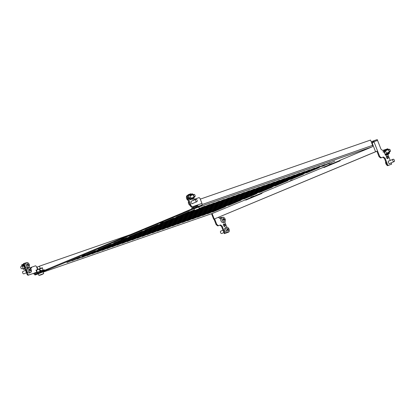 <?xml version="1.0" encoding="UTF-8"?>
<svg xmlns="http://www.w3.org/2000/svg" width="415" height="415" viewBox="0 0 415 415"><rect width="100%" height="100%" fill="white"/><g stroke="black" fill="none" stroke-linecap="round" stroke-linejoin="round"><path stroke-width="0.62" d="M225.387 206.717L212.568 212.065L225.387 206.717M241.022 200.201L228.203 205.544L241.022 200.201M256.657 193.681L243.838 199.029L256.657 193.681M272.292 187.165L259.474 192.508L272.292 187.165M287.927 180.644L275.109 185.987L287.927 180.644M303.562 174.124L290.744 179.472L303.562 174.124M319.202 167.608L306.379 172.951L319.202 167.608M334.838 161.087L322.014 166.431L334.838 161.087M220.365 208.46L207.542 213.808L220.365 208.46M236 201.944L223.182 207.287L236 201.944M251.635 195.424L238.817 200.767L251.635 195.424M267.27 188.903L254.452 194.251L267.27 188.903M282.906 182.387L270.087 187.73L282.906 182.387M298.541 175.867L285.722 181.215L298.541 175.867M314.176 169.346L301.357 174.694L314.176 169.346M329.816 162.83L316.993 168.174L329.816 162.83M215.344 210.203L202.52 215.551L215.344 210.203M230.979 203.687L218.155 209.03L230.979 203.687M246.614 197.167L233.795 202.51L246.614 197.167M262.249 190.646L249.431 195.994L262.249 190.646M277.884 184.13L265.066 189.473L277.884 184.13M293.519 177.61L280.701 182.953L293.519 177.61M309.154 171.089L296.336 176.437L309.154 171.089M324.789 164.573L311.971 169.917L324.789 164.573M210.322 211.946L197.499 217.289L210.322 211.946M225.957 205.425L213.134 210.773L225.957 205.425M241.592 198.91L228.769 204.253L241.592 198.91M257.227 192.389L244.409 197.737L257.227 192.389M272.863 185.868L260.044 191.216L272.863 185.868M288.498 179.353L275.679 184.696L288.498 179.353M304.133 172.832L291.314 178.18L304.133 172.832M319.768 166.311L306.95 171.66L319.768 166.311M205.3 213.689L192.477 219.032L205.3 213.689M220.936 207.168L208.112 212.516L220.936 207.168M236.571 200.653L223.747 205.996L236.571 200.653M252.206 194.132L239.388 199.475L252.206 194.132M267.841 187.611L255.023 192.959L267.841 187.611M283.476 181.096L270.658 186.439L283.476 181.096M299.111 174.575L286.293 179.918L299.111 174.575M314.746 168.054L301.928 173.403L314.746 168.054M200.279 215.432L187.456 220.775L200.279 215.432M215.914 208.911L203.091 214.259L215.914 208.911M231.549 202.39L218.726 207.739L231.549 202.39M247.184 195.875L234.361 201.218L247.184 195.875M262.82 189.354L250.001 194.702L262.82 189.354M278.455 182.833L265.636 188.182L278.455 182.833M294.09 176.318L281.271 181.661L294.09 176.318M309.725 169.797L296.907 175.146L309.725 169.797M195.257 217.175L182.434 222.518L195.257 217.175M210.893 210.654L198.069 215.997L210.893 210.654M226.528 204.133L213.704 209.482L226.528 204.133M242.163 197.618L229.339 202.961L242.163 197.618M257.798 191.097L244.975 196.44L257.798 191.097M273.433 184.576L260.615 189.925L273.433 184.576M289.068 178.061L276.25 183.404L289.068 178.061M304.703 171.54L291.885 176.883L304.703 171.54M190.236 218.913L177.413 224.261L190.236 218.913M205.871 212.397L193.048 217.74L205.871 212.397M221.506 205.876L208.683 211.225L221.506 205.876M237.141 199.356L224.318 204.704L237.141 199.356M252.776 192.84L239.953 198.183L252.776 192.84M268.412 186.319L255.588 191.668L268.412 186.319M284.047 179.804L271.228 185.147L284.047 179.804M299.682 173.283L286.864 178.626L299.682 173.283M185.215 220.656L172.391 226.004L185.215 220.656M200.85 214.14L188.026 219.483L200.85 214.14M216.485 207.619L203.661 212.962L216.485 207.619M232.12 201.099L219.296 206.447L232.12 201.099M247.755 194.583L234.932 199.926L247.755 194.583M263.39 188.062L250.567 193.406L263.39 188.062M279.025 181.542L266.207 186.89L279.025 181.542M294.66 175.026L281.842 180.369L294.66 175.026M180.193 222.399L167.37 227.747L180.193 222.399M195.828 215.878L183.005 221.226L195.828 215.878M211.463 209.362L198.64 214.705L211.463 209.362M227.098 202.842L214.275 208.19L227.098 202.842M242.734 196.326L229.91 201.669L242.734 196.326M258.369 189.805L245.545 195.149L258.369 189.805M274.004 183.285L261.18 188.633L274.004 183.285M289.639 176.769L276.821 182.112L289.639 176.769M175.166 224.142L162.348 229.485L175.166 224.142M190.807 217.621L177.983 222.969L190.807 217.621M206.442 211.105L193.618 216.448L206.442 211.105M222.077 204.585L209.253 209.928L222.077 204.585M237.712 198.064L224.889 203.412L237.712 198.064M253.347 191.548L240.524 196.892L253.347 191.548M268.982 185.028L256.159 190.376L268.982 185.028M284.617 178.507L271.794 183.855L284.617 178.507M170.145 225.885L157.327 231.228L170.145 225.885M185.78 219.364L172.962 224.712L185.78 219.364M201.42 212.848L188.597 218.191L201.42 212.848M217.055 206.328L204.232 211.671L217.055 206.328M232.691 199.807L219.867 205.155L232.691 199.807M248.326 193.291L235.502 198.635L248.326 193.291M263.961 186.771L251.137 192.114L263.961 186.771M279.596 180.25L266.772 185.598L279.596 180.25M165.123 227.628L152.305 232.971L165.123 227.628M180.758 221.107L167.94 226.45L180.758 221.107M196.394 214.586L183.575 219.934L196.394 214.586M212.034 208.071L199.21 213.414L212.034 208.071M227.669 201.55L214.846 206.898L227.669 201.55M243.304 195.029L230.481 200.378L243.304 195.029M258.939 188.514L246.116 193.857L258.939 188.514M274.574 181.993L261.751 187.341L274.574 181.993M160.102 229.371L147.284 234.714L160.102 229.371M175.737 222.85L162.919 228.193L175.737 222.85M191.372 216.329L178.554 221.677L191.372 216.329M207.012 209.814L194.189 215.157L207.012 209.814M222.648 203.293L209.824 208.636L222.648 203.293M238.283 196.772L225.459 202.121L238.283 196.772M253.918 190.257L241.094 195.6L253.918 190.257M269.553 183.736L256.729 189.079L269.553 183.736M155.08 231.108L142.262 236.457L155.08 231.108M170.715 224.593L157.897 229.936L170.715 224.593M186.351 218.072L173.532 223.42L186.351 218.072M201.986 211.551L189.167 216.9L201.986 211.551M217.626 205.036L204.803 210.379L217.626 205.036M233.261 198.515L220.438 203.864L233.261 198.515M248.896 191.995L236.073 197.343L248.896 191.995M264.531 185.479L251.708 190.822L264.531 185.479M150.059 232.851L137.241 238.2L150.059 232.851M165.694 226.336L152.876 231.679L165.694 226.336M181.329 219.815L168.511 225.158L181.329 219.815M196.964 213.294L184.146 218.643L196.964 213.294M212.599 206.779L199.781 212.122L212.599 206.779M228.24 200.258L215.416 205.601L228.24 200.258M243.875 193.738L231.051 199.086L243.875 193.738M259.51 187.222L246.686 192.565L259.51 187.222M145.037 234.594L132.219 239.943L145.037 234.594M160.672 228.074L147.854 233.422L160.672 228.074M176.308 221.558L163.489 226.901L176.308 221.558M191.943 215.037L179.124 220.386L191.943 215.037M207.578 208.517L194.76 213.865L207.578 208.517M223.213 202.001L210.395 207.344L223.213 202.001M238.853 195.481L226.03 200.829L238.853 195.481M254.488 188.965L241.665 194.308L254.488 188.965M140.016 236.337L127.198 241.68L140.016 236.337M155.651 229.817L142.833 235.165L155.651 229.817M171.286 223.301L158.468 228.644L171.286 223.301M186.921 216.78L174.103 222.124L186.921 216.78M202.556 210.26L189.738 215.608L202.556 210.26M218.191 203.744L205.373 209.087L218.191 203.744M233.832 197.224L221.008 202.567L233.832 197.224M249.467 190.703L236.643 196.051L249.467 190.703M134.994 238.08L122.171 243.423L134.994 238.08M150.629 231.56L137.811 236.908L150.629 231.56M166.265 225.039L153.446 230.387L166.265 225.039M181.9 218.523L169.081 223.867L181.9 218.523M197.535 212.003L184.716 217.351L197.535 212.003M213.17 205.487L200.352 210.83L213.17 205.487M228.805 198.967L215.987 204.31L228.805 198.967M244.445 192.446L231.622 197.794L244.445 192.446M129.973 239.823L117.149 245.166L129.973 239.823M145.608 233.303L132.784 238.646L145.608 233.303M161.243 226.782L148.425 232.13L161.243 226.782M176.878 220.266L164.06 225.61L176.878 220.266M192.513 213.746L179.695 219.089L192.513 213.746M208.148 207.225L195.33 212.573L208.148 207.225M223.784 200.71L210.965 206.053L223.784 200.71M239.419 194.189L226.6 199.537L239.419 194.189M124.951 241.561L112.128 246.909L124.951 241.561M140.586 235.046L127.763 240.389L140.586 235.046M156.222 228.525L143.398 233.873L156.222 228.525M171.857 222.009L159.038 227.353L171.857 222.009M187.492 215.489L174.674 220.832L187.492 215.489M203.127 208.968L190.309 214.316L203.127 208.968M218.762 202.453L205.944 207.796L218.762 202.453M234.397 195.932L221.579 201.275L234.397 195.932M119.93 243.304L107.106 248.652L119.93 243.304M135.565 236.789L122.741 242.132L135.565 236.789M151.2 230.268L138.377 235.611L151.2 230.268M166.835 223.747L154.012 229.096L166.835 223.747M182.47 217.232L169.652 222.575L182.47 217.232M198.105 210.711L185.287 216.059L198.105 210.711M213.741 204.19L200.922 209.539L213.741 204.19M229.376 197.675L216.557 203.018L229.376 197.675M114.908 245.047L102.085 250.395L114.908 245.047M130.543 238.532L117.72 243.875L130.543 238.532M146.179 232.011L133.355 237.354L146.179 232.011M161.814 225.49L148.99 230.839L161.814 225.49M177.449 218.975L164.631 224.318L177.449 218.975M193.084 212.454L180.266 217.797L193.084 212.454M208.719 205.933L195.901 211.282L208.719 205.933M224.354 199.418L211.536 204.761L224.354 199.418M109.887 246.79L97.063 252.133L109.887 246.79M125.522 240.269L112.698 245.618L125.522 240.269M141.157 233.754L128.334 239.097L141.157 233.754M156.792 227.233L143.969 232.582L156.792 227.233M172.427 220.713L159.604 226.061L172.427 220.713M188.062 214.197L175.244 219.54L188.062 214.197M203.698 207.676L190.879 213.025L203.698 207.676M219.333 201.156L206.514 206.504L219.333 201.156M104.865 248.533L92.042 253.876L104.865 248.533M120.5 242.012L107.677 247.361L120.5 242.012M136.136 235.497L123.312 240.84L136.136 235.497M151.771 228.976L138.947 234.319L151.771 228.976M167.406 222.456L154.582 227.804L167.406 222.456M183.041 215.94L170.217 221.283L183.041 215.94M198.676 209.419L185.858 214.763L198.676 209.419M214.311 202.899L201.493 208.247L214.311 202.899M99.844 250.276L87.02 255.619L99.844 250.276M115.479 243.755L102.655 249.104L115.479 243.755M131.114 237.235L118.291 242.583L131.114 237.235M146.749 230.719L133.926 236.062L146.749 230.719M162.384 224.199L149.561 229.547L162.384 224.199M178.019 217.678L165.196 223.026L178.019 217.678M193.655 211.162L180.831 216.506L193.655 211.162M198.334 209.248L209.793 204.471L198.645 209.082M94.822 252.019L81.999 257.362L94.822 252.019M110.457 245.498L97.634 250.842L110.457 245.498M126.093 238.978L113.269 244.326L126.093 238.978M141.728 232.462L128.904 237.805L141.728 232.462M157.363 225.942L144.539 231.285L157.363 225.942M172.998 219.421L160.174 224.769L172.998 219.421M188.633 212.905L175.81 218.249L188.633 212.905M199.366 208.465L204.771 206.208L199.356 208.434M194.583 210.421L191.45 211.728L194.599 210.452M89.796 253.757L76.977 259.105L89.796 253.757M105.436 247.241L92.612 252.585L105.436 247.241M121.071 240.721L108.248 246.069L121.071 240.721M136.706 234.2L123.883 239.548L136.706 234.2M152.341 227.685L139.518 233.028L152.341 227.685M167.976 221.164L155.153 226.512L167.976 221.164M183.612 214.648L170.788 219.992L183.612 214.648M199.247 208.164L199.75 207.951L199.236 208.133M194.469 210.12L186.423 213.471L194.479 210.151M84.774 255.5L71.956 260.848L84.774 255.5M100.409 248.984L87.591 254.328L100.409 248.984M116.05 242.464L103.226 247.807L116.05 242.464M131.685 235.943L118.861 241.291L131.685 235.943M147.32 229.428L134.496 234.771L147.32 229.428M162.955 222.907L150.131 228.25L162.955 222.907M178.59 216.386L165.767 221.735L178.59 216.386M194.35 209.824L181.402 215.214L194.36 209.85M79.753 257.243L66.934 262.591L79.753 257.243M95.388 250.722L82.569 256.071L95.388 250.722M111.023 244.207L98.205 249.55L111.023 244.207M126.663 237.686L113.84 243.034L126.663 237.686M142.298 231.171L129.475 236.514L142.298 231.171M157.933 224.65L145.11 229.993L157.933 224.65M183.295 212.496L183.529 213.097L196.036 207.884L195.802 207.282L183.295 212.496M212.885 213.248A1.204 0.949 70.9 0 1 212.843 213.263L43.144 272.136L212.885 213.248L261.881 193.001M261.834 192.882L340.056 160.403M201.119 206.188L202.064 205.793L201.83 205.192L195.802 207.282M183.321 212.573L34.756 274.429L34.99 275.026L38.284 273.884M82.175 255.858L84.987 254.686L82.118 255.723M160.351 223.265L163.168 222.087L160.299 223.125M250.909 197.317L253.721 196.145L250.852 197.182M329.085 164.724L331.896 163.552L329.033 164.589M289.997 181.023L292.808 179.845L289.94 180.883M121.263 239.559L124.075 238.386L121.211 239.424M173.569 218.129L160.745 223.478L173.569 218.129M189.204 211.614L176.38 216.957L189.204 211.614M196.196 207.941L194.09 208.818M40.468 272.868L38.362 273.744M47.263 269.211L47.497 269.812L48.752 269.377L183.529 213.097M47.497 269.812L34.99 275.026M340.01 160.289L372.177 146.837L201.436 206.073A1.204 0.949 -109.1 0 0 201.576 205.996M201.125 206.203L201.436 206.073M202.064 205.793L196.036 207.884M201.934 205.466A1.204 0.949 -109.1 0 0 201.944 204.797M200.284 199.127L370.554 140.057L372.618 145.349A1.204 0.949 70.9 0 1 372.177 146.837M39.415 266.181L130.751 234.491M48.519 268.775L48.752 269.377M37.594 269.517L36.385 266.42L35.571 265.792L30.679 267.535L30.897 268.095M27.001 262.555L24.096 263.401L23.904 264.376L27.81 274.398L28.625 275.026L28.002 275.285L33.527 273.371A1.504 1.183 -109.1 0 0 34.85 274.388M28.002 275.285L27.188 274.657L27.81 274.398M23.904 264.376L23.276 264.64L23.458 265.367L23.909 266.529L24.527 266.3M24.003 266.497L27.188 274.657M23.276 264.64L23.468 263.665L24.096 263.401M30.435 268.256L31.54 267.872L31.301 267.27M29.439 267.602L29.206 267.001M28.625 275.026L33.527 273.371M36.836 272.178L34.149 273.112A0.643 0.508 -109.1 0 0 34.855 273.516L41.142 270.928L41.422 271.649M40.307 272.115L40.011 271.363M44.607 270.321L44.405 269.797L41.142 270.928M223.54 224.136A1.401 0.861 -112.6 0 1 224.536 225.169A1.401 0.861 -112.6 0 1 224.531 226.507M225.163 224.909A1.401 0.861 -112.6 0 1 224.883 226.481A1.401 0.861 -112.6 0 1 223.529 225.475A1.401 0.861 -112.6 0 1 223.81 223.898A1.401 0.861 -112.6 0 1 225.163 224.909M390.027 163.339A1.401 0.861 -112.6 0 1 389.763 163.567A1.401 0.861 -112.6 0 1 388.409 162.561A1.401 0.861 -112.6 0 1 388.684 160.984A1.401 0.861 -112.6 0 1 389.031 160.958M386.453 157.55A1.401 0.861 -112.6 0 1 386.733 155.973A1.401 0.861 -112.6 0 1 388.087 156.979A1.401 0.861 -112.6 0 1 387.807 158.556A1.401 0.861 -112.6 0 1 386.453 157.55M386.464 156.206A1.401 0.861 -112.6 0 1 387.46 157.244A1.401 0.861 -112.6 0 1 387.454 158.582M245.561 199.625L245.758 200.144L262.021 193.364L261.818 192.845M323.736 167.032L323.939 167.551L340.196 160.771L339.999 160.252M379.071 156.74L380.7 157.996L381.323 157.736L379.694 156.481L379.071 156.74L376.919 151.231L213.689 219.25L375.575 151.729L372.172 143.009L373.303 141.951M246.059 199.449L246.251 199.937M324.234 166.856L324.426 167.344M376.919 151.231L375.575 151.729M373.007 142.381L373.215 142.096M382.832 157.254L384.461 158.509L385.089 158.25L383.46 156.995L380.7 157.996M383.46 156.995L381.323 157.736M391.163 162.867L391.667 164.158L387.278 165.725L384.461 158.509M387.278 165.725L387.901 165.466L385.089 158.25M391.667 164.158L387.901 165.466M379.694 156.481L373.931 141.686L377.567 140.426L380.991 149.203L382.62 150.458L385.914 149.405M387.932 154.577L390.225 160.46M373.832 141.681L373.599 140.846L377.24 139.585L377.551 140.384L376.903 140.659M373.874 141.665L377.551 140.384M373.91 141.65L372.675 142.838M371.773 143.18L373.599 140.846L371.243 141.826L373.484 140.898M221.428 217.787L219.701 218.383L218.326 217.325M224.795 221.958L226.849 227.223M228.707 231.98L224.354 233.65L221.543 226.434L219.909 225.179L220.536 224.92L222.165 226.175L221.543 226.434M228.743 232.084L224.354 233.65M224.977 233.391L222.165 226.175M220.536 224.92L217.776 225.921L216.148 224.665L216.77 224.406L218.404 225.661M219.909 225.179L217.776 225.921M216.77 224.406L214.617 218.876M216.148 224.665L214 219.156M191.803 201.031A1.401 0.861 67.4 0 0 191.455 201.062A1.401 0.861 67.4 0 0 191.175 202.634A1.401 0.861 67.4 0 0 192.529 203.641A1.401 0.861 67.4 0 0 192.793 203.417M200.948 205.498L201.42 205.3A1.504 1.183 -109.1 0 0 201.965 203.443L199.937 198.23L199.122 197.602L194.225 199.345L194.443 199.906M195.076 199.667L194.853 199.086M193.333 198.629A0.431 0.265 -112.6 0 1 193.323 198.635L192.783 198.858A0.431 0.337 70.9 0 1 192.768 198.863L193.328 200.295L194.76 199.797M188.088 195.06L187.015 195.475L186.828 196.451L187.492 198.163M186.828 196.451L187.45 196.191L187.642 195.216M187.45 196.191L191.357 206.214L190.734 206.473L191.548 207.101L197.696 204.922A1.504 1.183 70.9 0 1 197.151 206.784L196.679 206.976M191.548 207.101L192.171 206.841L191.357 206.214M192.171 206.841L201.965 203.443M188.145 199.267L187.725 199.413L190.734 206.473M197.073 205.181A0.643 0.508 70.9 0 1 196.84 205.98L191.678 208.133L191.834 208.937M191.969 208.88L191.678 208.133M195.512 206.535L196.228 206.177M196.388 205.42L196.689 206.172M193.281 207.36L194.599 206.903L193.053 207.443L192.757 206.68M195.849 205.607L196.305 206.099M196.072 206.182L195.787 206.291L195.558 205.71M192.788 206.67L193.084 207.417L195.787 206.291M193.027 207.469L193.722 207.557L193.255 207.37L194.583 206.857M192.467 206.784L192.778 207.35M196.285 206.488L196.549 205.778L196.254 205.466M193.157 207.645L192.332 206.826M39.783 271.462L40.499 271.104M37.423 272.572L36.925 272.339L35.991 270.186L39.01 268.925L40.95 270.658L40.955 271.099M42.838 270.45L43.041 269.937L42.299 267.784L42.574 267.976L39.435 269.065L39.01 268.925M37.552 272.292L38.87 271.835L37.319 272.37L36.473 270.201L37.35 272.349L40.058 271.218L39.223 269.07M39.741 269.574L40.577 271.026M40.338 271.109L40.058 271.218M39.181 269.065L36.504 270.181M37.298 272.396L37.993 272.484L37.526 272.297L38.87 271.83M40.556 271.415L40.82 270.705L39.119 269.07L36.1 270.331L37.049 272.276M199.423 208.61L198.583 207.059L193.987 208.885L194.64 210.488A13.041 13.041 0 0 0 195.771 210.239A13.041 11.936 -107.4 0 0 196.845 209.886A13.041 5.234 -112 0 1 196.337 209.964A12.958 11.864 -107.4 0 0 196.518 209.891A12.958 11.864 -107.4 0 0 196.7 209.814A13.041 5.234 68 0 0 197.208 209.741A13.041 11.936 -107.4 0 0 198.24 209.233A12.958 5.203 68 0 0 198.406 209.181A13.041 11.936 72.6 0 1 197.374 209.689A13.041 5.234 68 0 0 197.488 209.642A13.041 13.041 0 0 0 199.402 208.631L194.609 210.488M197.343 209.679A13.041 5.234 -112 0 1 197.052 209.819A13.041 5.234 -112 0 1 197.011 209.834A13.041 11.936 72.6 0 1 196.788 209.917A13.041 11.936 72.6 0 1 196.279 210.083M197.244 200.746A1.292 0.799 -112.6 0 1 196.866 201.716A1.292 0.799 -112.6 0 1 195.496 200.31A1.292 0.799 -112.6 0 1 195.875 199.335A1.292 0.799 -112.6 0 1 197.244 200.746M190.371 205.55A2.583 1.593 -112.6 0 1 188.363 202.696A2.583 1.593 -112.6 0 1 188.654 201.14M37.039 267.13L39.441 266.191L37.039 267.13L37.915 269.382M43.694 273.542L43.067 271.934L42.667 272.048L38.258 273.812L38.911 275.415A13.041 13.041 0 0 0 40.442 275.052A13.041 10.956 -108.7 0 0 41.101 274.823A13.041 7.06 -112.4 0 1 40.431 274.963A12.958 10.889 -108.7 0 0 40.597 274.896A12.958 10.889 -108.7 0 0 40.763 274.823A13.041 7.06 67.6 0 0 41.438 274.683A13.041 10.956 -108.7 0 0 42.377 274.206A12.958 7.019 67.6 0 0 42.6 274.133A13.041 10.956 71.3 0 1 41.656 274.611A13.041 7.06 67.6 0 0 41.848 274.533A13.041 13.041 0 0 0 43.668 273.563L38.88 275.415M41.656 274.611L41.65 274.59A13.041 7.06 -112.4 0 1 41.376 274.725A13.041 7.06 -112.4 0 1 41.324 274.746A13.041 10.956 71.3 0 1 41.194 274.797A13.041 10.956 71.3 0 1 40.82 274.927M40.105 275.145A13.041 10.956 -108.7 0 0 40.442 275.052M21.321 268.474A1.074 0.664 -112.6 0 1 21.264 268.432A1.074 0.664 -112.6 0 1 20.75 267.198A1.074 0.664 -112.6 0 1 20.755 267.13M21.378 266.321A1.292 0.799 67.4 0 0 21.144 266.357A1.292 0.799 67.4 0 0 20.76 267.047A1.292 0.799 67.4 0 0 21.378 268.531A1.292 0.799 67.4 0 0 21.912 268.78A1.292 0.799 67.4 0 0 22.14 268.744L23.152 268.318M26.747 262.622L25.497 263.146A2.583 1.593 67.4 0 0 24.895 265.792A2.583 1.593 67.4 0 0 27.022 267.986A2.583 1.593 67.4 0 0 27.483 267.914L28.734 267.39A2.583 1.593 67.4 0 0 29.434 265.102A2.583 1.593 67.4 0 0 27.208 262.55A2.583 1.593 67.4 0 0 26.747 262.622A2.583 1.593 67.4 0 0 26.046 264.915A2.583 1.593 67.4 0 0 28.277 267.468A2.583 1.593 67.4 0 0 28.734 267.39M26.908 264.9A12.958 9.778 -86.9 0 0 26.866 264.697A13.041 2.926 -12.2 0 1 27.743 264.718A13.041 9.836 -86.9 0 0 27.426 263.551A12.958 2.91 -12.2 0 1 27.706 263.567A13.041 9.836 93.1 0 1 28.023 264.734A13.041 2.926 -12.2 0 1 28.78 264.801A12.958 9.778 93.1 0 1 28.827 265.009A12.958 9.778 93.1 0 1 28.874 265.211A13.041 2.926 167.8 0 0 28.111 265.144A13.041 9.836 93.1 0 1 28.313 266.357A12.958 2.91 167.8 0 0 28.028 266.342A13.041 9.836 -86.9 0 0 27.831 265.128A13.041 2.926 167.8 0 0 26.954 265.107A12.958 9.778 -86.9 0 0 26.908 264.9M27.743 264.718L26.944 265.05M28.023 264.734L27.125 265.107M28.78 264.801L27.841 265.195M194.236 194.495A1.074 0.664 67.4 0 0 193.701 195.418A1.074 0.664 67.4 0 0 194.599 196.539A1.074 0.664 67.4 0 0 195.154 195.932A1.074 0.664 67.4 0 0 194.64 194.697A1.074 0.664 67.4 0 0 194.236 194.495M195.149 196.005A1.292 0.799 -112.6 0 1 195.143 196.082A1.292 0.799 -112.6 0 1 194.754 196.772A1.292 0.799 -112.6 0 1 194.474 196.803A1.292 0.799 -112.6 0 1 193.452 195.678A1.292 0.799 -112.6 0 1 193.763 194.391A1.292 0.799 -112.6 0 1 194.044 194.355A1.292 0.799 -112.6 0 1 194.526 194.599A1.292 0.799 -112.6 0 1 194.583 194.656M188.42 200.538A2.583 1.593 -112.6 0 1 186.439 197.888A2.583 1.593 -112.6 0 1 186.937 195.875M390.37 150.355A1.074 0.664 67.4 0 0 389.918 149.613A1.074 0.664 67.4 0 0 389.146 149.53A1.074 0.664 67.4 0 0 389.016 150.505A1.074 0.664 67.4 0 0 389.82 151.439A1.074 0.664 67.4 0 0 390.432 150.847A1.074 0.664 67.4 0 0 390.37 150.355M390.427 150.915A1.292 0.799 -112.6 0 1 390.422 150.993A1.292 0.799 -112.6 0 1 390.033 151.688A1.292 0.799 -112.6 0 1 388.725 150.583A1.292 0.799 -112.6 0 1 389.042 149.301A1.292 0.799 -112.6 0 1 389.804 149.514A1.292 0.799 -112.6 0 1 389.861 149.566M222.653 217.273L221.403 217.797A2.583 1.593 67.4 0 0 220.801 220.464A2.583 1.593 67.4 0 0 223.389 222.565L224.64 222.041A2.583 1.593 67.4 0 0 225.236 219.379A2.583 1.593 67.4 0 0 222.86 217.216A2.583 1.593 67.4 0 0 222.653 217.273A2.583 1.593 67.4 0 0 222.051 219.94A2.583 1.593 67.4 0 0 224.427 222.103A2.583 1.593 67.4 0 0 224.64 222.041M223.327 218.223A12.958 1.395 -17.8 0 1 223.462 218.197A13.041 10.168 80 0 1 223.898 219.353A13.041 1.406 -17.8 0 1 224.608 219.245A12.958 10.105 80 0 1 224.738 219.649A13.041 1.406 162.2 0 0 224.027 219.763A13.041 10.168 80 0 1 224.349 220.967A12.958 1.395 162.2 0 0 224.214 220.993A12.958 1.395 162.2 0 0 224.084 221.013A13.041 10.168 -100 0 0 223.763 219.81A13.041 1.406 162.2 0 0 222.933 219.971A12.958 10.105 -100 0 0 222.803 219.561A13.041 1.406 -17.8 0 1 223.633 219.4A13.041 10.168 -100 0 0 223.192 218.243A12.958 1.395 -17.8 0 1 223.327 218.223M223.633 219.4L222.855 219.727M222.881 219.717L223.727 219.815M223.898 219.353L222.902 219.768M224.608 219.245L223.669 219.634M25.512 270.362L22.944 271.431A1.292 0.799 67.4 0 0 22.643 271.752A1.292 0.799 67.4 0 0 22.861 273.231A1.292 0.799 67.4 0 0 23.935 273.817L26.451 272.769M28.702 267.634L27.452 268.157A2.583 1.593 67.4 0 0 26.845 268.79A2.583 1.593 67.4 0 0 27.286 271.752A2.583 1.593 67.4 0 0 29.439 272.925L30.689 272.401A2.583 1.593 67.4 0 0 31.296 271.768A2.583 1.593 67.4 0 0 30.461 268.287A2.583 1.593 67.4 0 0 28.702 267.634A2.583 1.593 67.4 0 0 28.096 268.266A2.583 1.593 67.4 0 0 28.926 271.747A2.583 1.593 67.4 0 0 30.689 272.401M30.259 268.982A12.958 8.808 23.9 0 1 30.388 269.127A13.041 5.177 137.6 0 1 30.077 269.942A13.041 8.865 23.9 0 1 30.793 270.813A12.958 5.146 137.6 0 1 30.663 271.099A13.041 8.865 -156.1 0 0 29.947 270.232A13.041 5.177 137.6 0 1 29.517 271.094A12.958 8.808 -156.1 0 0 29.387 270.943A12.958 8.808 -156.1 0 0 29.252 270.798A13.041 5.177 -42.4 0 0 29.683 269.937A13.041 8.865 -156.1 0 0 28.853 269.117A12.958 5.146 -42.4 0 0 28.977 268.832A13.041 8.865 23.9 0 1 29.813 269.651A13.041 5.177 -42.4 0 0 30.124 268.837A12.958 8.808 23.9 0 1 30.259 268.982M29.947 270.232L29.439 270.445M29.813 269.651L29.522 269.771M30.388 269.127L29.947 269.314M30.077 269.942L29.584 270.149M30.793 270.813L30.528 270.922M223 230.18L220.801 231.098A1.292 0.799 67.4 0 0 220.635 231.207A1.292 0.799 67.4 0 0 220.63 232.742A1.292 0.799 67.4 0 0 221.797 233.479L223.939 232.587M226.559 227.296L225.309 227.819A2.583 1.593 67.4 0 0 224.977 228.043A2.583 1.593 67.4 0 0 224.966 231.108A2.583 1.593 67.4 0 0 227.296 232.587L228.546 232.063A2.583 1.593 67.4 0 0 228.878 231.84A2.583 1.593 67.4 0 0 228.732 228.499A2.583 1.593 67.4 0 0 226.559 227.296A2.583 1.593 67.4 0 0 226.227 227.524A2.583 1.593 67.4 0 0 226.372 230.865A2.583 1.593 67.4 0 0 228.546 232.063M228.349 228.956A12.958 9.887 44.9 0 1 228.458 229.137A13.041 2.532 148.4 0 1 227.944 229.687A13.041 9.95 44.9 0 1 228.53 230.75A12.958 2.516 148.4 0 1 228.333 230.948A13.041 9.95 -135.1 0 0 227.747 229.879A13.041 2.532 148.4 0 1 227.119 230.475A12.958 9.887 -135.1 0 0 227.01 230.299A12.958 9.887 -135.1 0 0 226.901 230.118A13.041 2.532 -31.6 0 0 227.529 229.521A13.041 9.95 -135.1 0 0 226.829 228.504A12.958 2.516 -31.6 0 0 227.026 228.307A13.041 9.95 44.9 0 1 227.726 229.324A13.041 2.532 -31.6 0 0 228.234 228.779A12.958 9.887 44.9 0 1 228.349 228.956M227.747 229.879L226.958 230.211M228.458 229.137L227.524 229.526M227.41 229.635L227.005 230.19M227.944 229.687L226.948 230.102M394.25 161.544A1.292 0.799 -112.6 0 1 394.1 161.643A1.292 0.799 -112.6 0 1 392.927 160.89A1.292 0.799 -112.6 0 1 392.953 159.355A1.292 0.799 -112.6 0 1 393.104 159.256A1.292 0.799 -112.6 0 1 394.276 160.008A1.292 0.799 -112.6 0 1 394.25 161.544M387.081 165.227A2.583 1.593 -112.6 0 1 386.137 164.19A2.583 1.593 -112.6 0 1 385.654 161.57M389.566 164.931L388.341 165.44A2.583 1.593 -112.6 0 1 387.875 165.518M22.415 266.425L23.396 268.946L24.781 268.484M23.302 264.516L22.633 264.718M25.113 269.345L24.2 269.039L23.619 269.283A0.431 0.337 70.9 0 1 23.152 269.013L23.167 268.36M25.025 269.122L24.335 268.847A0.431 0.337 -109.1 0 0 24.117 268.842L23.536 269.086L23.09 268.386M21.933 265.885L21.715 265.325A0.431 0.337 70.9 0 1 21.824 264.817M23.199 264.474L22.664 264.697L23.121 264.272A0.431 0.337 70.9 0 1 23.349 264.277M22.664 264.697L23.09 266.139L22.493 264.983A0.431 0.265 67.4 0 1 22.581 264.5L21.86 264.796A0.431 0.265 -112.6 0 1 21.87 264.796L22.571 264.5M23.09 266.139L22.244 266.487L21.777 265.284A0.431 0.265 -112.6 0 1 21.86 264.796M22.244 266.487L22.965 266.186M24.827 266.191L23.909 266.529M24.013 266.482L23.562 265.32L24.371 265.029M191.408 199.013L189.878 194.988L188.586 195.647L190.07 199.454L190.511 199.387L189.956 199.392L189.676 198.671L188.586 199.101M189.847 194.92L189.276 195.159A0.431 0.337 -109.1 0 0 189.276 195.159A0.431 0.337 -109.1 0 1 189.058 195.154L188.249 195.003L189.224 197.509L188.135 197.939M189.064 197.566L188.088 195.071L188.218 194.666L189.188 194.962L189.769 194.718A0.431 0.337 70.9 0 1 190.241 194.988L190.303 195.615L192.97 194.677L190.459 195.548M190.615 193.893L191.595 194.085M191.46 198.116L191.678 198.676A0.431 0.337 70.9 0 1 191.523 199.205L191.305 198.178L193.971 197.244L194.189 197.805A0.431 0.337 70.9 0 1 194.033 198.334A0.431 0.265 67.4 0 0 194.08 198.313M191.445 199.008L190.77 197.649L191.113 198.894A0.431 0.265 67.4 0 0 191.523 199.205L190.272 199.729A0.431 0.337 70.9 0 1 189.8 199.459L189.224 197.509M190.257 199.734L192.768 198.863A0.431 0.337 70.9 0 1 192.752 198.868M189.857 194.915L190.303 195.615M189.8 194.708L192.28 193.847A0.431 0.337 70.9 0 1 192.752 194.116L192.97 194.677M190.801 199.506A0.431 0.265 -112.6 0 1 190.397 199.195L189.925 197.991L190.646 197.69M193.323 198.635A0.431 0.265 -112.6 0 1 193.312 198.635L194.033 198.334L193.323 198.635M187.725 199.413L187.269 198.251L187.694 198.105M187.912 199.335L187.461 198.173M385.115 149.919L386.718 153.913L385.348 154.364L383.865 150.557L384.217 150.292L383.823 150.681L385.535 155.07L386.017 154.38A0.431 0.337 70.9 0 1 386.173 154.224L386.749 153.986L386.604 153.156L389.275 152.222L389.493 152.782L386.982 153.654L386.764 153.094M382.827 151.906L384.103 151.402M384.731 151.688L385.571 151.34L384.731 151.688L384.259 150.484A0.431 0.265 -112.6 0 1 384.347 149.997L383.823 150.214A0.431 0.337 -109.1 0 0 383.668 150.749L383.948 151.459M388.051 154.458L389.337 153.311A0.431 0.337 -109.1 0 0 389.493 152.782M383.662 151.574L384.114 152.736L384.56 152.564L385.379 155.137L385.717 155.345L386.827 154.183A0.431 0.337 -109.1 0 0 386.982 153.654M388.264 149.628L388.056 149.094A0.431 0.337 -109.1 0 0 387.584 148.824L385.104 149.685A0.431 0.337 -109.1 0 0 385.073 149.696A0.431 0.265 67.4 0 0 384.98 150.183L385.447 151.387M387.646 149.882L385.608 150.593L385.545 149.965A0.431 0.337 -109.1 0 0 385.089 149.691L387.6 148.819M385.608 150.593L385.073 149.696M387.802 149.82L385.763 150.526M385.162 149.903L385.571 151.34M384.347 149.997A0.431 0.265 -112.6 0 1 384.357 149.997L385.058 149.701L384.347 149.997M221.745 217.652L221.366 217.351L219.291 218.072M372.618 145.349L202.043 204.528M214.213 219.006L212.081 213.528M201.42 205.3L197.151 206.784M196.684 205.731L197.12 205.581M40.95 270.658L43.041 269.937M39.036 268.92L42.299 267.784L39.026 268.925M36.1 270.331L36.473 270.201M36.53 270.341L36.063 270.502M23.515 269.013L24.807 268.562L23.51 269.013M24.335 268.847L24.848 268.666M21.777 265.284L22.493 264.983M24.179 265.092L24.63 266.254M188.784 197.675L189.235 198.837M190.241 194.988L192.752 194.116M189.09 194.957L189.754 194.723M188.374 194.671L190.884 193.8M190.272 199.729L192.783 198.858M191.523 199.205L194.033 198.334M191.678 198.676L194.189 197.805M191.113 198.894L190.397 199.195M386.666 154.017L385.468 154.432L386.666 154.017M389.337 153.311L386.827 154.183M388.762 153.55L386.251 154.422M388.684 153.633L386.173 154.505M388.357 154.349L385.846 155.22M388.056 149.094L385.545 149.965M384.259 150.484L384.98 150.183M221.709 217.559L219.582 218.295M213.689 219.25L211.536 213.72M196.788 209.917A13.041 13.041 0 0 0 197.052 209.819M196.866 201.716L192.181 203.672M195.875 199.335L191.191 201.285M39.441 266.191L40.328 268.469M21.144 266.357L22.047 265.984M193.763 194.391L190.298 195.833M194.754 196.772L191.932 197.95M389.042 149.301L385.577 150.749M390.033 151.688L386.515 153.156M394.1 161.643L389.415 163.593M393.104 159.256L388.419 161.212M189.785 194.713L192.295 193.841M188.218 194.666L190.729 193.795M388.227 154.473L385.717 155.345"/></g></svg>
